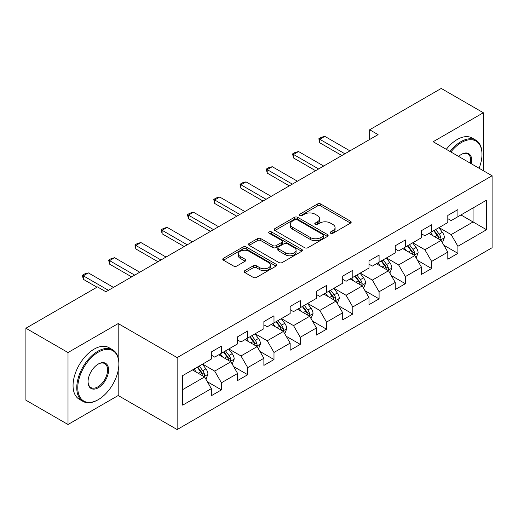 <?xml version="1.0" encoding="UTF-8"?>
<svg xmlns="http://www.w3.org/2000/svg" width="518" height="518" viewBox="0 0 518 518"><rect width="100%" height="100%" fill="white"/><g stroke="black" fill="none" stroke-linecap="round" stroke-linejoin="round"><path stroke-width="0.78" d="M330.626 233.262A1.638 0.945 0 0 0 332.945 233.262L350.505 223.116A2.337 1.347 0 0 0 351.191 222.164A2.337 1.347 0 0 0 350.505 221.212L320.752 204.027A2.337 1.347 0 0 0 317.443 204.027L299.877 214.167A1.638 0.945 0 0 0 299.398 214.84A1.638 0.945 0 0 0 299.877 215.507A1.638 0.945 0 0 0 302.195 215.507L304.467 214.193A7.479 4.319 0 0 1 315.048 214.193L317.528 215.624A7.479 4.319 0 0 1 319.716 218.68A7.479 4.319 0 0 1 317.528 221.736L315.255 223.044A1.638 0.945 0 0 0 314.776 223.718A1.638 0.945 0 0 0 315.255 224.385A1.638 0.945 0 0 0 317.566 224.385L319.839 223.07A7.479 4.319 0 0 1 330.419 223.07L332.899 224.501A7.479 4.319 0 0 1 335.094 227.557A7.479 4.319 0 0 1 332.899 230.614L330.626 231.922A1.638 0.945 0 0 0 330.147 232.588A1.638 0.945 0 0 0 330.626 233.262L330.626 231.922M244.865 270.649A2.337 1.347 0 0 0 244.185 271.607A2.337 1.347 0 0 0 244.865 272.559L253.218 277.383A2.337 1.347 0 0 0 256.52 277.383L276.029 266.116A2.337 1.347 0 0 0 276.716 265.164A2.337 1.347 0 0 0 276.029 264.206L246.27 247.028A2.337 1.347 0 0 0 242.968 247.028L223.459 258.288A2.337 1.347 0 0 0 222.772 259.246A2.337 1.347 0 0 0 223.459 260.198L233.547 266.019A2.337 1.347 0 0 0 236.849 266.019L245.202 261.201A2.337 1.347 0 0 0 245.882 260.25A2.337 1.347 0 0 0 245.202 259.291L240.197 256.404A6.255 3.613 0 0 1 238.364 253.852A6.255 3.613 0 0 1 242.23 250.518A6.255 3.613 0 0 1 249.041 251.301L268.635 262.607A6.255 3.613 0 0 1 270.467 265.164A6.255 3.613 0 0 1 266.602 268.499A6.255 3.613 0 0 1 259.79 267.715L256.52 265.831A2.337 1.347 0 0 0 253.218 265.831L244.865 270.649L244.865 272.559M118.195 323.569L68.007 352.544L25.9 328.231L25.9 400.194L68.007 424.501L118.195 395.525L177.143 429.558L177.143 357.601L118.195 323.569L118.195 357.724M483.339 170.707L483.339 112.749L433.152 141.731L492.1 175.764L177.143 357.601M483.339 112.749L441.239 88.442L369.658 129.765L369.658 139.491M25.9 328.231L97.481 286.907L105.899 291.77L378.075 134.628L369.658 129.765M304.629 247.695A2.337 1.347 0 0 0 307.938 247.695L327.447 236.435A2.337 1.347 0 0 0 328.127 235.476A2.337 1.347 0 0 0 327.447 234.524L297.688 217.346A2.337 1.347 0 0 0 294.379 217.346L274.877 228.606A2.337 1.347 0 0 0 274.19 229.558A2.337 1.347 0 0 0 274.877 230.516L304.629 247.695M269.826 233.612A1.638 0.945 0 0 1 271.484 233.845L271.484 231.902L301.735 249.365A2.337 1.347 0 0 1 302.421 250.323A2.337 1.347 0 0 1 301.735 251.275L282.232 262.535A2.337 1.347 0 0 1 278.924 262.535L249.164 245.357L249.164 243.447A2.337 1.347 0 0 0 248.485 244.405A2.337 1.347 0 0 0 249.164 245.357M249.164 243.447L257.517 238.63A2.337 1.347 0 0 1 260.819 238.63L272.889 245.597A2.337 1.347 0 0 0 276.198 245.597L281.734 242.398A2.337 1.347 0 0 0 282.42 241.446A2.337 1.347 0 0 0 281.734 240.488L269.172 233.236A1.638 0.945 0 0 1 268.693 232.569A1.638 0.945 0 0 1 269.703 231.695A1.638 0.945 0 0 1 271.484 231.902M177.143 429.558L492.1 247.721L492.1 175.764M207.375 381.766L221.439 389.886L221.439 382.783L237.613 373.452L237.613 380.549L247.714 374.715L247.714 367.618L263.882 358.281L263.882 365.378L273.99 359.544L273.99 352.447L290.158 343.11L290.158 350.213L300.265 344.379L300.265 337.276L316.433 327.946L316.433 335.042L326.541 329.208L326.541 322.105L342.709 312.775L342.709 319.871L352.81 314.037L352.81 306.941L368.984 297.604L368.984 304.701L379.085 298.867L379.085 291.77L395.253 282.433L395.253 289.536L405.361 283.702L405.361 276.599L421.529 267.269L421.529 274.365L431.636 268.531L431.636 261.428L447.805 252.098L447.805 259.194L457.912 253.36L457.912 246.264L486.544 229.733L486.544 200.168L473.07 207.951L473.07 221.95L486.544 229.733M221.439 389.886L211.338 395.72L211.338 388.623L182.705 405.154L182.705 375.589L211.338 359.058L211.338 351.962L221.439 346.128L221.439 353.224L237.613 343.887L237.613 336.791L247.714 330.957L247.714 338.053L263.882 328.723L263.882 321.62L273.99 315.786L273.99 322.889L290.158 313.552L290.158 306.455L300.265 300.615L300.265 307.718L316.433 298.381L316.433 291.284L326.541 285.45L326.541 292.547L342.709 283.21L342.709 276.113L352.81 270.279L352.81 277.376L368.984 268.046L368.984 260.942L379.085 255.109L379.085 262.212L395.253 252.875L395.253 245.778L405.361 239.938L405.361 247.041L421.529 237.704L421.529 230.607L431.636 224.773L431.636 231.87L447.805 222.533L447.805 215.436L457.912 209.602L457.912 216.699L486.544 200.168M218.745 354.778L230.873 361.784L214.705 371.115L202.577 364.115M211.338 355.167L214.705 357.116L221.439 353.224M214.705 371.115L221.439 382.783M230.873 361.784L237.613 373.452M245.02 339.614L257.148 346.613L240.98 355.95L228.852 348.944M237.613 340.002L240.98 341.945L247.714 338.053M240.98 355.95L247.714 367.618M257.148 346.613L263.882 358.281M271.296 324.443L283.424 331.442L267.256 340.779L255.128 333.78M263.882 324.831L267.256 326.774L273.99 322.889M267.256 340.779L273.99 352.447M283.424 331.442L290.158 343.11M297.572 309.272L309.693 316.271L293.525 325.608L281.397 318.609M290.158 309.66L293.525 311.609L300.265 307.718M293.525 325.608L300.265 337.276M309.693 316.271L316.433 327.946M323.841 294.101L335.968 301.107L319.8 310.437L307.673 303.438M316.433 294.489L319.8 296.438L326.541 292.547M319.8 310.437L326.541 322.105M335.968 301.107L342.709 312.775M350.116 278.937L362.244 285.936L346.076 295.273L333.948 288.267M342.709 279.325L346.076 281.268L352.81 277.376M346.076 295.273L352.81 306.941M362.244 285.936L368.984 297.604M376.392 263.766L388.519 270.765L372.351 280.102L360.224 273.103M368.984 264.154L372.351 266.097L379.085 262.212M372.351 280.102L379.085 291.77M388.519 270.765L395.253 282.433M402.667 248.595L414.795 255.594L398.627 264.931L386.499 257.932M395.253 248.983L398.627 250.932L405.361 247.041M398.627 264.931L405.361 276.599M414.795 255.594L421.529 267.269M428.943 233.424L441.064 240.43L424.896 249.76L412.775 242.761M421.529 233.812L424.896 235.761L431.636 231.87M424.896 249.76L431.636 261.428M441.064 240.43L447.805 252.098M460.942 214.951L473.07 221.95L451.172 234.596L439.044 227.59M447.805 218.648L451.172 220.59L457.912 216.699M451.172 234.596L457.912 246.264M68.007 352.544L68.007 424.501M182.705 389.594L204.597 376.949L192.469 369.949M204.597 376.949L211.338 388.623M443.848 245.241L457.912 253.36M417.573 260.412L431.636 268.531M391.297 275.582L405.361 283.702M365.022 290.747L379.085 298.867M338.746 305.918L352.81 314.037M312.477 321.089L326.541 329.208M286.201 336.26L300.265 344.379M259.926 351.424L273.99 359.544M233.65 366.595L247.714 374.715M118.195 395.525L118.195 370.435M331.28 233.488L332.899 232.556A7.479 4.319 0 0 0 335.094 229.5L335.094 227.557M319.716 218.68L319.716 220.623A7.479 4.319 0 0 1 317.528 223.679L315.909 224.611M350.505 221.212L350.505 223.116L320.752 205.976A2.337 1.347 0 0 0 317.443 205.976L300.531 215.734M327.415 236.454L297.688 219.289A2.337 1.347 0 0 0 294.379 219.289L274.903 230.536M323.31 236.15A1.638 0.945 0 0 0 323.789 235.476A1.638 0.945 0 0 0 323.31 234.809L297.19 219.729A1.638 0.945 0 0 0 294.878 219.729L292.482 221.115A7.479 4.319 0 0 0 290.287 224.171A7.479 4.319 0 0 0 292.482 227.221L310.334 237.529A7.479 4.319 0 0 0 320.914 237.529L323.31 236.15L323.31 238.092A1.638 0.945 0 0 0 323.789 237.425L323.789 235.476M290.287 224.171L290.287 226.113A7.479 4.319 0 0 0 292.482 229.17L292.482 227.221M323.31 238.092L320.914 239.478A7.479 4.319 0 0 1 310.334 239.478L292.482 229.17M249.197 245.377L257.517 240.572L257.517 238.63M282.42 241.446L282.42 243.389A2.337 1.347 0 0 1 281.734 244.341L276.198 247.539A2.337 1.347 0 0 1 272.889 247.539L260.819 240.572A2.337 1.347 0 0 0 257.517 240.572M271.484 233.845L301.709 251.295M285.412 252.823A6.255 3.613 0 0 0 292.23 253.606A6.255 3.613 0 0 0 296.089 250.272A6.255 3.613 0 0 0 294.256 247.721L287.354 243.732A2.337 1.347 0 0 0 284.052 243.732L278.509 246.931A2.337 1.347 0 0 0 277.823 247.889A2.337 1.347 0 0 0 278.509 248.841L285.412 252.823L285.412 254.772A6.255 3.613 0 0 0 292.23 255.555A6.255 3.613 0 0 0 296.089 252.221L296.089 250.272M277.823 247.889L277.823 249.831A2.337 1.347 0 0 0 278.509 250.783L278.509 248.841M285.412 254.772L278.509 250.783M270.467 265.164L270.467 267.107A6.255 3.613 0 0 1 266.602 270.441A6.255 3.613 0 0 1 259.79 269.658L256.52 267.774A2.337 1.347 0 0 0 253.218 267.774L244.897 272.578M238.364 253.852L238.364 255.795A6.255 3.613 0 0 0 240.197 258.352L240.197 256.404M245.169 261.221L240.197 258.352M275.997 266.135L246.27 248.97A2.337 1.347 0 0 0 242.968 248.97L223.491 260.217M442.398 242.735L444.399 237.684A6.313 3.645 -120 0 0 442.385 232.31L438.908 227.667M432.854 235.684L430.49 232.53M440.093 239.866L440.857 239.057L440.993 237.956A6.313 3.645 -120 0 0 439.186 234.155L435.709 229.519M434.129 230.432L437.988 235.58A3.218 1.858 60 0 1 438.571 236.558L440.993 237.956M433.689 230.685L437.166 235.327A6.313 3.645 60 0 1 438.973 239.122M344.897 153.788L319.768 139.277L319.768 142.78L318.842 138.746L321.367 137.283L324.818 136.363L349.948 150.867M341.867 155.536L319.768 142.78M324.818 136.363L319.768 139.277L318.842 138.746M479.079 168.246A29.06 16.777 120 0 0 481.993 154.37A29.06 16.777 120 0 0 461.447 142.508A29.06 16.777 120 0 0 450.893 151.968M450.019 151.47A29.772 17.191 -60 0 1 460.942 141.634A29.772 17.191 -60 0 1 475.828 140.158A29.772 17.191 -60 0 1 481.993 153.788L481.993 154.37M458.637 156.442A14.53 8.392 -60 0 1 461.447 154.37L461.447 154.37A14.53 8.392 -60 0 1 471.328 163.772M446.315 149.326A29.772 17.191 -60 0 1 457.239 139.491A29.772 17.191 -60 0 1 472.125 138.021L475.828 140.158M470.409 163.241A13.818 7.977 120 0 0 467.851 153.976A13.818 7.977 120 0 0 461.188 154.519M97.818 399.902L98.323 399.611A29.06 16.777 120 0 0 118.868 364.018A29.06 16.777 120 0 0 98.323 352.156A29.06 16.777 120 0 0 77.778 387.742A29.06 16.777 120 0 0 98.323 399.611L97.818 399.902A29.772 17.191 -60 0 1 82.932 401.372A29.772 17.191 -60 0 1 78.367 377.518A29.772 17.191 -60 0 1 97.818 351.282A29.772 17.191 -60 0 1 112.704 349.805A29.772 17.191 -60 0 1 118.868 363.435L118.868 364.018M98.323 387.742A14.53 8.392 -60 0 1 88.047 381.811A14.53 8.392 -60 0 1 98.323 364.018L98.323 364.018A14.53 8.392 -60 0 1 108.599 369.949A14.53 8.392 -60 0 1 98.323 387.742M88.054 381.513A13.818 7.977 120 0 0 90.909 387.555A13.818 7.977 120 0 0 97.818 386.868A13.818 7.977 120 0 0 106.844 374.695A13.818 7.977 120 0 0 104.727 363.623A13.818 7.977 120 0 0 98.064 364.167M82.932 401.372L79.228 399.236A29.772 17.191 -60 0 1 74.663 375.375A29.772 17.191 -60 0 1 94.114 349.138A29.772 17.191 -60 0 1 109 347.669L112.704 349.805M416.122 257.899L418.13 252.855A6.313 3.645 -120 0 0 416.116 247.481L412.639 242.838M406.578 250.854L404.215 247.701M413.817 255.031L414.581 254.221L414.717 253.121A6.313 3.645 -120 0 0 412.911 249.326L409.434 244.684M407.854 245.597L411.713 250.744A3.218 1.858 60 0 1 412.296 251.722L414.717 253.121M407.413 245.856L410.891 250.492A6.313 3.645 60 0 1 412.697 254.293M389.847 273.07L391.854 268.026A6.313 3.645 -120 0 0 389.84 262.652L386.363 258.009M380.303 266.025L377.939 262.872M387.542 270.202L388.306 269.392L388.448 268.292A6.313 3.645 -120 0 0 386.642 264.497L383.165 259.855M381.578 260.768L385.437 265.915A3.218 1.858 60 0 1 386.02 266.893L388.448 268.292M381.138 261.02L384.615 265.663A6.313 3.645 60 0 1 386.422 269.457M318.622 168.959L293.492 154.448L293.492 157.951L292.566 153.911L295.092 152.454L298.549 151.528L323.672 166.038M315.591 170.707L293.492 157.951M298.549 151.528L293.492 154.448L292.566 153.911M292.346 184.123L267.217 169.619L267.217 173.116L266.291 169.082L268.816 167.625L272.274 166.699L297.403 181.209M289.316 185.878L267.217 173.116M272.274 166.699L267.217 169.619L266.291 169.082M363.578 288.241L365.579 283.191A6.313 3.645 -120 0 0 363.565 277.816L360.088 273.18M354.027 281.19L351.664 278.036M361.266 285.373L362.03 284.563L362.173 283.463A6.313 3.645 -120 0 0 360.366 279.668L356.889 275.026M355.309 275.939L359.162 281.086A3.218 1.858 60 0 1 359.745 282.064L362.173 283.463M354.869 276.191L358.346 280.834A6.313 3.645 60 0 1 360.152 284.628M337.302 303.412L339.303 298.362A6.313 3.645 -120 0 0 337.289 292.987L333.812 288.345M327.752 296.361L325.395 293.207M334.991 300.544L335.761 299.734L335.897 298.633A6.313 3.645 -120 0 0 334.091 294.833L330.613 290.197M329.034 291.11L332.886 296.257A3.218 1.858 60 0 1 333.475 297.235L335.897 298.633M328.593 291.362L332.07 296.005A6.313 3.645 60 0 1 333.877 299.799M311.027 318.576L313.027 313.532A6.313 3.645 -120 0 0 311.014 308.158L307.537 303.516M301.482 311.532L299.119 308.378M308.722 315.708L309.486 314.899L309.622 313.798A6.313 3.645 -120 0 0 307.815 310.004L304.338 305.361M302.758 306.274L306.617 311.422A3.218 1.858 60 0 1 307.2 312.399L309.622 313.798M302.318 306.533L305.795 311.169A6.313 3.645 60 0 1 307.601 314.97M266.071 199.294L240.948 184.784L240.948 188.287L240.015 184.253L242.547 182.796L245.998 181.87L271.128 196.38M263.04 201.042L240.948 188.287M245.998 181.87L240.948 184.784L240.015 184.253M239.802 214.465L214.672 199.954L214.672 203.457L213.746 199.424L216.271 197.96L219.723 197.041L244.852 211.545M236.765 216.213L214.672 203.457M219.723 197.041L214.672 199.954L213.746 199.424M213.526 229.636L188.397 215.125L188.397 218.628L187.471 214.588L189.996 213.131L193.447 212.205L218.577 226.716M210.496 231.384L188.397 218.628M193.447 212.205L188.397 215.125L187.471 214.588M284.751 333.747L286.758 328.703A6.313 3.645 -120 0 0 284.745 323.329L281.268 318.687M275.207 326.703L272.844 323.549M282.446 330.879L283.21 330.07L283.346 328.969A6.313 3.645 -120 0 0 281.539 325.174L278.062 320.532M276.482 321.445L280.342 326.593A3.218 1.858 60 0 1 280.924 327.57L283.346 328.969M276.042 321.697L279.519 326.34A6.313 3.645 60 0 1 281.326 330.134M187.251 244.8L162.121 230.296L162.121 233.793L161.195 229.759L163.72 228.302L167.172 227.376L192.301 241.887M184.22 246.555L162.121 233.793M167.172 227.376L162.121 230.296L161.195 229.759M258.476 348.918L260.483 343.868A6.313 3.645 -120 0 0 258.469 338.494L254.992 333.857M248.931 341.867L246.568 338.714M256.17 346.05L256.934 345.241L257.077 344.14A6.313 3.645 -120 0 0 255.264 340.345L251.793 335.703M250.207 336.616L254.066 341.763A3.218 1.858 60 0 1 254.649 342.741L257.077 344.14M249.767 336.868L253.244 341.511A6.313 3.645 60 0 1 255.05 345.305M160.975 259.971L135.845 245.461L135.845 248.964L134.92 244.93L137.445 243.473L140.902 242.547L166.032 257.058M157.945 261.719L135.845 248.964M140.902 242.547L135.845 245.461L134.92 244.93M232.206 364.089L234.207 359.039A6.313 3.645 -120 0 0 232.194 353.665L228.716 349.022M222.656 357.038L220.292 353.885M229.895 361.221L230.659 360.411L230.801 359.311A6.313 3.645 -120 0 0 228.995 355.51L225.518 350.874M223.938 351.787L227.791 356.934A3.218 1.858 60 0 1 228.373 357.912L230.801 359.311M223.498 352.039L226.975 356.682A6.313 3.645 60 0 1 228.781 360.476M134.699 275.142L109.576 260.632L109.576 264.135L108.644 260.101L111.176 258.637L114.627 257.718L139.756 272.222M131.669 276.89L109.576 264.135M114.627 257.718L109.576 260.632L108.644 260.101M205.931 379.254L207.932 374.21A6.313 3.645 -120 0 0 205.918 368.835L202.441 364.193M196.38 372.209L194.023 369.056M203.619 376.385L204.39 375.582L204.526 374.475A6.313 3.645 -120 0 0 202.719 370.681L199.242 366.038M197.662 366.951L201.515 372.099A3.218 1.858 60 0 1 202.104 373.077L204.526 374.475M197.222 367.21L200.699 371.846A6.313 3.645 60 0 1 202.506 375.647M108.43 290.313L83.301 275.803L83.301 279.306L82.375 275.265L84.9 273.808L88.351 272.882L113.481 287.393M96.976 287.199L83.301 279.306M88.351 272.882L83.301 275.803L82.375 275.265M332.899 232.556L332.899 230.614M315.255 224.385L315.255 223.044M317.528 223.679L317.528 221.736M299.877 215.507L299.877 214.167M317.443 205.976L317.443 204.027M320.752 205.976L320.752 204.027M274.877 230.516L274.877 228.606M294.379 219.289L294.379 217.346M297.688 219.289L297.688 217.346M327.447 236.435L327.447 234.524M310.334 239.478L310.334 237.529M320.914 239.478L320.914 237.529M260.819 240.572L260.819 238.63M272.889 247.539L272.889 245.597M276.198 247.539L276.198 245.597M281.734 244.341L281.734 242.398M301.735 251.275L301.735 249.365M253.218 267.774L253.218 265.831M256.52 267.774L256.52 265.831M259.79 269.658L259.79 267.715M245.202 261.201L245.202 259.291M223.459 260.198L223.459 258.288M242.968 248.97L242.968 247.028M246.27 248.97L246.27 247.028M276.029 266.116L276.029 264.206M440.442 240.067L444.36 237.807M439.186 234.155L442.385 232.31M434.699 236.752L437.166 235.327M414.167 255.238L418.084 252.978M412.911 249.326L416.116 247.481M408.424 251.916L410.891 250.492M387.898 270.409L391.809 268.143M386.642 264.497L389.84 262.652M382.148 267.087L384.615 265.663M361.622 285.573L365.54 283.314M360.366 279.668L363.565 277.816M355.872 282.258L358.346 280.834M335.347 300.744L339.264 298.485M334.091 294.833L337.289 292.987M329.603 297.429L332.07 296.005M309.071 315.915L312.989 313.655M307.815 310.004L311.014 308.158M303.328 312.594L305.795 311.169M282.796 331.086L286.713 328.82M281.539 325.174L284.745 323.329M277.052 327.764L279.519 326.34M256.527 346.251L260.437 343.991M255.264 340.345L258.469 338.494M250.777 342.935L253.244 341.511M230.251 361.422L234.168 359.162M228.995 355.51L232.194 353.665M224.501 358.106L226.975 356.682M203.975 376.592L207.893 374.333M202.719 370.681L205.918 368.835M198.226 373.271L200.699 371.846"/></g></svg>
